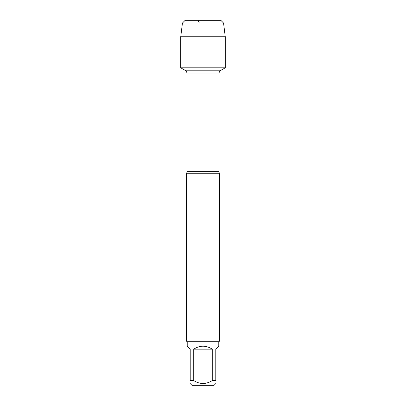 <?xml version="1.0" encoding="UTF-8"?>
<svg xmlns="http://www.w3.org/2000/svg" width="406" height="406" viewBox="0 0 406 406"><rect width="100%" height="100%" fill="white"/><g stroke="black" fill="none" stroke-linecap="round" stroke-linejoin="round"><path stroke-width="0.61" d="M199.346 23.04L198.067 20.3L185.187 20.3L182.446 23.04L180.736 36.743L180.736 67.802L184.913 70.213C186.318 71.091 187.049 72.354 187.105 74.014L187.105 171.647L186.557 173.768L186.557 341.192L219.443 341.192L219.443 173.768L186.557 173.768M180.736 67.802L225.264 67.802L225.264 36.743L180.736 36.743L180.736 67.802L225.264 67.802L221.087 70.213L184.913 70.213M215.789 383.579L213.668 385.7L192.332 385.7L190.211 383.579M212.252 349.16C206.086 345.202 199.914 345.202 193.748 349.16L212.252 349.16L212.252 380.584C206.086 384.452 199.914 384.452 193.748 380.584L190.211 380.584C190.211 384.452 190.211 384.452 190.211 380.584L190.211 349.16L187.217 346.166L187.217 341.852L218.783 341.852L218.783 346.166L215.789 349.16L215.789 380.584C215.789 384.452 215.789 384.452 215.789 380.584L212.252 380.584M193.748 349.16L193.748 380.584M187.217 341.852L186.557 341.192M182.446 23.04L185.187 20.3L220.813 20.3L223.554 23.04L182.446 23.04L180.736 36.743M223.554 23.04L225.264 36.743M187.105 171.647L218.895 171.647L219.443 173.768M218.895 171.647L218.895 74.014L187.105 74.014M218.895 74.014C218.951 72.354 219.682 71.091 221.087 70.213M218.783 341.852L219.443 341.192"/></g></svg>
